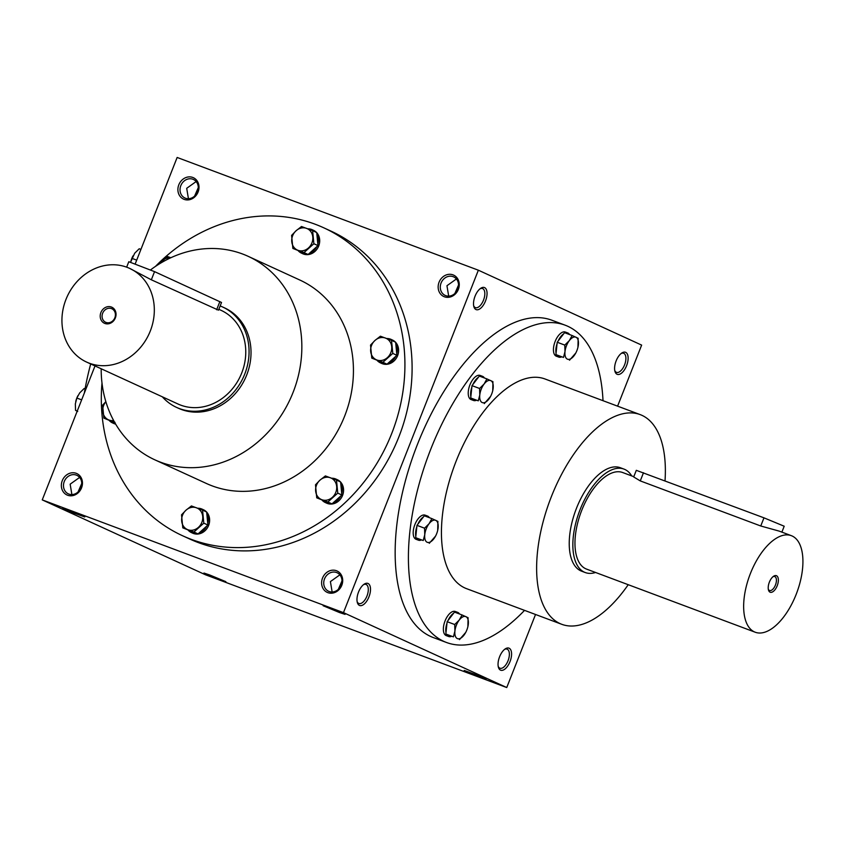 <?xml version="1.0" encoding="UTF-8"?>
<svg xmlns="http://www.w3.org/2000/svg" width="845" height="845" viewBox="0 0 845 845"><rect width="100%" height="100%" fill="white"/><g stroke="black" fill="none" stroke-linecap="round" stroke-linejoin="round"><path stroke-width="1.27" d="M71.888 494.568L70.156 484.174L79.599 477.425M64.273 481.481A10.193 8.894 114.6 0 1 76.863 475.334A10.193 8.894 114.6 0 1 80.698 488.304A10.193 8.894 114.6 0 1 68.36 493.86A10.193 8.894 114.6 0 1 64.273 481.481M80.169 478.175L79.409 477.446M78.078 491.938L81.743 483.467M339.859 574.843L330.406 581.592L332.138 591.986M339.669 574.864L340.419 575.593M341.993 580.885L338.327 589.356M363.466 584.687A10.193 4.964 -69.5 0 1 366.012 584.423A10.193 4.964 -69.5 0 1 367.089 595.704A10.193 4.964 -69.5 0 1 358.871 603.499A10.193 4.964 -69.5 0 1 357.129 601.629M358.523 592.049A11.788 5.735 -69.5 0 1 364.174 584.17A11.788 5.735 -69.5 0 1 370.501 588.68A11.788 5.735 -69.5 0 1 365.051 603.245A11.788 5.735 -69.5 0 1 357.319 602.485A11.788 5.735 -69.5 0 1 358.523 592.049M504.539 649.404A10.193 4.964 -69.5 0 1 507.084 649.14A10.193 4.964 -69.5 0 1 508.162 660.42A10.193 4.964 -69.5 0 1 499.944 668.215A10.193 4.964 -69.5 0 1 498.201 666.346M499.596 656.766A11.788 5.735 -69.5 0 1 505.247 648.886A11.788 5.735 -69.5 0 1 511.574 653.396A11.788 5.735 -69.5 0 1 506.123 667.962A11.788 5.735 -69.5 0 1 498.392 667.212A11.788 5.735 -69.5 0 1 499.596 656.766M456.395 278.977L446.952 285.726L448.684 296.12M456.205 278.998L456.965 279.716M458.539 285.008L454.874 293.49M480.013 288.821A10.193 4.964 -69.5 0 1 482.558 288.546A10.193 4.964 -69.5 0 1 483.625 299.827A10.193 4.964 -69.5 0 1 475.408 307.633A10.193 4.964 -69.5 0 1 473.675 305.763M475.059 296.183A11.788 5.735 -69.5 0 1 480.72 288.293A11.788 5.735 -69.5 0 1 487.047 292.814A11.788 5.735 -69.5 0 1 481.597 307.379A11.788 5.735 -69.5 0 1 473.865 306.619A11.788 5.735 -69.5 0 1 475.059 296.183M621.086 353.537A10.193 4.964 -69.5 0 1 623.631 353.273A10.193 4.964 -69.5 0 1 624.698 364.554A10.193 4.964 -69.5 0 1 616.48 372.349A10.193 4.964 -69.5 0 1 614.748 370.48M616.132 360.899A11.788 5.735 -69.5 0 1 621.793 353.02A11.788 5.735 -69.5 0 1 628.12 357.53A11.788 5.735 -69.5 0 1 622.67 372.096A11.788 5.735 -69.5 0 1 614.938 371.335A11.788 5.735 -69.5 0 1 616.132 360.899M209.687 574.97L225.868 581.677L214.778 577.705L203.951 573.047L209.687 574.97M68.614 510.253L84.796 516.96L73.705 512.989L62.879 508.331L68.614 510.253M480.382 677.183L486.118 679.095L475.291 674.447L464.211 670.455L480.382 677.183M339.31 612.467L345.045 614.378L334.219 609.731L323.139 605.738L339.31 612.467M188.435 198.702L186.703 188.308L196.146 181.559M196.716 182.309L195.956 181.58M194.614 196.072L198.29 187.601M446.424 642.464L433.179 637.51A169.38 82.472 -69.5 0 1 417.441 444.417A169.38 82.472 -69.5 0 1 551.933 320.244L565.178 325.198A169.38 82.472 110.5 0 0 428.563 454.927A169.38 82.472 110.5 0 0 446.424 642.464A169.38 82.472 110.5 0 0 524.534 610.365M95.02 365.938L42.25 499.891L343.471 612.636L506.746 687.545L535.529 614.484M617.589 406.149L641.64 345.109L478.354 270.199L177.144 157.455L135.232 263.851M343.471 612.636L478.354 270.199M42.25 499.891L205.525 574.801L506.746 687.545M62.266 480.668A11.788 10.288 114.6 0 1 80.465 476.591A11.788 10.288 114.6 0 1 72.987 495.571A11.788 10.288 114.6 0 1 62.266 480.668M341.792 585.3A11.788 10.288 -65.4 0 0 331.071 570.396A11.788 10.288 -65.4 0 0 323.603 589.377A11.788 10.288 -65.4 0 0 341.792 585.3M178.813 184.802A11.788 10.288 114.6 0 1 197.012 180.724A11.788 10.288 114.6 0 1 189.533 199.705A11.788 10.288 114.6 0 1 178.813 184.802M458.339 289.434A11.788 10.288 -65.4 0 0 447.618 274.53A11.788 10.288 -65.4 0 0 440.15 293.511A11.788 10.288 -65.4 0 0 458.339 289.434M182.488 535.709L189.681 539.004A169.38 147.854 -65.4 0 0 398.861 436.907A169.38 147.854 -65.4 0 0 330.934 231.097L323.751 227.801A169.38 147.854 114.6 0 1 387.506 443.403A169.38 147.854 114.6 0 1 182.488 535.709A169.38 147.854 114.6 0 1 101.991 382.996M90.69 363.952A169.38 82.472 110.5 0 0 84.352 393.009M150.558 269.904A111.941 97.714 114.6 0 1 248.198 256.341A111.941 97.714 114.6 0 1 290.342 398.829A111.941 97.714 114.6 0 1 154.846 459.828A111.941 97.714 114.6 0 1 101.189 368.769M248.198 256.341L299.795 280.012A111.941 97.714 114.6 0 1 341.929 422.5A111.941 97.714 114.6 0 1 206.444 483.498L154.846 459.828M222.594 306.978L224.559 307.876A55.231 48.218 114.6 0 1 245.346 378.19A55.231 48.218 114.6 0 1 178.496 408.283L176.531 407.385A55.231 48.218 -65.4 0 0 244.744 374.092A55.231 48.218 -65.4 0 0 222.594 306.978A55.231 48.218 -65.4 0 0 220.154 305.953M155.491 266.386A169.38 147.854 114.6 0 1 323.751 227.801M631.722 475.925A55.231 26.892 110.5 0 0 623.969 469.091L620.357 467.739A55.231 26.892 110.5 0 0 575.804 510.031A55.231 26.892 110.5 0 0 581.624 571.188L585.247 572.54A55.231 26.892 110.5 0 0 595.577 572.477M665.026 480.794A111.941 54.502 110.5 0 0 640.235 414.631A111.941 54.502 110.5 0 0 549.947 500.356A111.941 54.502 110.5 0 0 561.745 624.297A111.941 54.502 110.5 0 0 628.226 584.698M640.235 414.631L545.046 378.993A111.941 54.502 110.5 0 0 454.758 464.729A111.941 54.502 110.5 0 0 466.567 588.669L561.745 624.297M603.013 400.699A169.38 82.472 110.5 0 0 565.178 325.198M457.747 289.265A10.193 8.894 -65.4 0 0 453.659 276.885A10.193 8.894 -65.4 0 0 441.322 282.441A10.193 8.894 -65.4 0 0 445.157 295.401A10.193 8.894 -65.4 0 0 457.747 289.265M180.819 185.615A10.193 8.894 114.6 0 1 193.41 179.467A10.193 8.894 114.6 0 1 197.244 192.438A10.193 8.894 114.6 0 1 184.907 197.994A10.193 8.894 114.6 0 1 180.819 185.615M341.2 585.131A10.193 8.894 -65.4 0 0 337.113 572.752A10.193 8.894 -65.4 0 0 324.776 578.307A10.193 8.894 -65.4 0 0 328.62 591.278A10.193 8.894 -65.4 0 0 341.2 585.131M114.835 317.794A7.447 6.496 -65.4 0 0 111.846 308.752A7.447 6.496 -65.4 0 0 102.836 312.808A7.447 6.496 -65.4 0 0 105.646 322.283A7.447 6.496 -65.4 0 0 114.835 317.794M126.655 267.168L128.799 261.728L154.55 271.636L221.517 302.478L218.496 310.168L151.339 279.801L129.623 268.383A51.556 44.996 -65.4 0 0 67.23 296.468A51.556 44.996 -65.4 0 0 86.634 362.093A51.556 44.996 -65.4 0 0 150.294 331.018A51.556 44.996 -65.4 0 0 129.623 268.383M162.335 396.823A55.231 48.218 -65.4 0 0 176.531 407.385M86.634 362.093L178.073 404.037A51.556 44.996 -65.4 0 0 241.733 372.972A51.556 44.996 -65.4 0 0 221.063 310.326L218.834 309.302M115.353 317.942A8.841 7.711 -65.4 0 0 107.315 306.767A8.841 7.711 -65.4 0 0 101.706 321.005A8.841 7.711 -65.4 0 0 115.353 317.942M292.866 248.43L291.609 235.385L296.088 230.738A11.788 10.288 -65.4 0 0 291.768 241.691A11.788 10.288 -65.4 0 0 297.958 250.3A11.788 10.288 -65.4 0 0 308.467 247.944A11.788 10.288 -65.4 0 0 312.787 236.98A11.788 10.288 -65.4 0 0 306.598 228.382A11.788 10.288 -65.4 0 0 296.088 230.738L301.496 226.513L312.629 230.674L313.875 243.719L303.989 252.592L292.866 248.43L308.098 254.482L317.974 245.599L316.727 232.565L312.629 230.674M298.264 250.796A12.886 11.249 -65.4 0 0 301.475 253.151L302.785 253.753A12.886 11.249 -65.4 0 0 318.702 245.979A12.886 11.249 -65.4 0 0 316.738 232.681M316.558 232.481A12.886 11.249 -65.4 0 0 313.527 230.326L312.228 229.724A12.886 11.249 -65.4 0 0 307.77 228.826M317.974 245.599L313.875 243.719M308.098 254.482L303.989 252.592M309.249 253.447A12.886 11.249 -65.4 0 0 316.833 246.634M301.475 253.151A12.886 11.249 -65.4 0 0 306.798 253.996M315.259 231.889A12.886 11.249 -65.4 0 0 312.228 229.724M317.836 244.089A12.886 11.249 -65.4 0 0 316.875 234.076M170.51 257.883A11.788 10.288 -65.4 0 0 162.134 260.756A11.788 10.288 -65.4 0 0 159.726 263.672M158.522 264.411L167.542 256.531L170.838 257.736M114.772 422.584L103.882 418.159L102.625 405.125L105.847 401.65M105.878 401.745A11.788 10.288 -65.4 0 0 102.784 411.43A11.788 10.288 -65.4 0 0 108.973 420.028A11.788 10.288 -65.4 0 0 113.621 420.504M109.28 420.535A12.886 11.249 -65.4 0 0 112.491 422.891L113.8 423.482A12.886 11.249 -65.4 0 0 115.659 424.127M115.004 422.331L103.882 418.159M112.491 422.891A12.886 11.249 -65.4 0 0 115.416 423.715M182.795 527.861L181.538 514.816L186.016 510.169A11.788 10.288 -65.4 0 0 181.696 521.122A11.788 10.288 -65.4 0 0 187.886 529.73A11.788 10.288 -65.4 0 0 198.395 527.375A11.788 10.288 -65.4 0 0 202.715 516.411A11.788 10.288 -65.4 0 0 196.526 507.813A11.788 10.288 -65.4 0 0 186.016 510.169L191.424 505.944L202.557 510.105L203.803 523.15L193.917 532.023L182.795 527.861L198.026 533.913L207.912 525.03L206.655 511.996L202.557 510.105M188.192 530.227A12.886 11.249 -65.4 0 0 191.403 532.582L192.713 533.184A12.886 11.249 -65.4 0 0 208.63 525.41A12.886 11.249 -65.4 0 0 206.666 512.102M206.497 511.912A12.886 11.249 -65.4 0 0 203.455 509.757L202.156 509.155A12.886 11.249 -65.4 0 0 197.698 508.257M207.912 525.03L203.803 523.15M198.026 533.913L193.917 532.023M199.177 532.878A12.886 11.249 -65.4 0 0 206.761 526.065M191.403 532.582A12.886 11.249 -65.4 0 0 196.737 533.427M205.187 511.32A12.886 11.249 -65.4 0 0 202.156 509.155M207.764 523.52A12.886 11.249 -65.4 0 0 206.803 513.506M316.738 497.842L315.491 484.798L319.97 480.15A11.788 10.288 -65.4 0 0 315.65 491.103A11.788 10.288 -65.4 0 0 321.839 499.712A11.788 10.288 -65.4 0 0 332.349 497.356A11.788 10.288 -65.4 0 0 336.659 486.393A11.788 10.288 -65.4 0 0 330.469 477.795A11.788 10.288 -65.4 0 0 319.97 480.15L325.378 475.925L336.5 480.087L337.757 493.131L327.871 502.004L316.738 497.842L331.979 503.884L341.855 495.012L340.609 481.977L336.5 480.087M322.135 500.208A12.886 11.249 -65.4 0 0 325.357 502.564L326.656 503.166A12.886 11.249 -65.4 0 0 342.574 495.392A12.886 11.249 -65.4 0 0 340.62 482.083M340.44 481.893A12.886 11.249 -65.4 0 0 337.408 479.738L336.099 479.136A12.886 11.249 -65.4 0 0 331.641 478.238M341.855 495.012L337.757 493.131M331.979 503.884L327.871 502.004M333.12 502.859A12.886 11.249 -65.4 0 0 340.704 496.047M325.357 502.564A12.886 11.249 -65.4 0 0 330.68 503.409M339.13 481.301A12.886 11.249 -65.4 0 0 336.099 479.136M341.707 493.501A12.886 11.249 -65.4 0 0 340.757 483.488M371.779 358.122L370.532 345.087L375 340.429A11.788 10.288 -65.4 0 0 370.68 351.393A11.788 10.288 -65.4 0 0 376.87 359.991A11.788 10.288 -65.4 0 0 387.38 357.636A11.788 10.288 -65.4 0 0 391.7 346.682A11.788 10.288 -65.4 0 0 385.51 338.074A11.788 10.288 -65.4 0 0 375 340.429L380.408 336.204L391.541 340.377L392.788 353.411L382.901 362.294L371.779 358.122L387.01 364.174L396.896 355.301L395.64 342.257L391.541 340.377M377.176 360.488A12.886 11.249 -65.4 0 0 380.387 362.843L381.697 363.445A12.886 11.249 -65.4 0 0 397.615 355.682A12.886 11.249 -65.4 0 0 395.65 342.373M395.481 342.183A12.886 11.249 -65.4 0 0 392.439 340.017L391.14 339.415A12.886 11.249 -65.4 0 0 386.683 338.518M396.896 355.301L392.788 353.411M387.01 364.174L382.901 362.294M388.161 363.139A12.886 11.249 -65.4 0 0 395.745 356.326M380.387 362.843A12.886 11.249 -65.4 0 0 385.721 363.688M394.171 341.581A12.886 11.249 -65.4 0 0 391.14 339.415M396.749 353.78A12.886 11.249 -65.4 0 0 395.787 343.778M572.128 335.518L564.555 332.676L557.214 342.257L555.915 354.594L563.488 357.435L564.999 351.583L564.787 345.087L569.319 340.62A11.788 5.735 110.5 0 0 564.999 351.583A11.788 5.735 110.5 0 0 567.365 359.136A11.788 5.735 110.5 0 0 574.051 355.734A11.788 5.735 110.5 0 0 575.794 352.988A11.788 5.735 110.5 0 0 577.948 347.242A11.788 5.735 110.5 0 0 578.371 344.771A11.788 5.735 110.5 0 0 576.005 337.218A11.788 5.735 110.5 0 0 569.319 340.62L572.128 335.518L578.16 338.285L577.948 347.242M557.214 342.257L564.787 345.087M555.915 354.594L563.488 357.435M569.593 334.567A12.886 6.274 110.5 0 0 567.766 332.951L565.358 332.053A12.886 6.274 110.5 0 0 554.964 341.919A12.886 6.274 110.5 0 0 556.327 356.189L558.735 357.086A12.886 6.274 110.5 0 0 561.249 357.044M575.794 352.988L569.519 360.202M556.623 354.921A12.886 6.274 110.5 0 0 558.735 357.086M557.066 343.693A12.886 6.274 110.5 0 0 556.073 353.157M563.699 333.796A12.886 6.274 110.5 0 0 558.07 341.137M567.766 332.951A12.886 6.274 110.5 0 0 565.337 332.972M486.91 378.909L479.337 376.067L472.006 385.647L470.707 397.984L478.281 400.826L479.791 394.974L479.58 388.478L484.111 384.01A11.788 5.735 110.5 0 0 479.791 394.974A11.788 5.735 110.5 0 0 482.157 402.526A11.788 5.735 110.5 0 0 488.843 399.125A11.788 5.735 110.5 0 0 490.586 396.379A11.788 5.735 110.5 0 0 492.741 390.633A11.788 5.735 110.5 0 0 493.153 388.161A11.788 5.735 110.5 0 0 490.787 380.609A11.788 5.735 110.5 0 0 484.111 384.01L486.91 378.909L492.941 381.676L492.741 390.633M472.006 385.647L479.58 388.478M470.707 397.984L478.281 400.826M484.375 377.958A12.886 6.274 110.5 0 0 482.558 376.342L480.15 375.444A12.886 6.274 110.5 0 0 469.757 385.309A12.886 6.274 110.5 0 0 471.109 399.579L473.527 400.477A12.886 6.274 110.5 0 0 476.041 400.435M490.586 396.379L484.312 403.593M471.404 398.312A12.886 6.274 110.5 0 0 473.527 400.477M471.859 387.084A12.886 6.274 110.5 0 0 470.855 396.548M478.492 377.187A12.886 6.274 110.5 0 0 472.862 384.528M482.558 376.342A12.886 6.274 110.5 0 0 480.129 376.363M431.879 518.619L424.306 515.788L416.976 525.358L415.677 537.705L423.25 540.536L424.76 534.684L424.549 528.199L429.07 523.731A11.788 5.735 110.5 0 0 424.76 534.684A11.788 5.735 110.5 0 0 427.126 542.247A11.788 5.735 110.5 0 0 433.802 538.835A11.788 5.735 110.5 0 0 435.555 536.1A11.788 5.735 110.5 0 0 437.699 530.354A11.788 5.735 110.5 0 0 438.122 527.882A11.788 5.735 110.5 0 0 435.756 520.33A11.788 5.735 110.5 0 0 429.07 523.731L431.879 518.619L437.911 521.386L437.699 530.354M416.976 525.358L424.549 528.199M415.677 537.705L423.25 540.536M429.344 517.668A12.886 6.274 110.5 0 0 427.528 516.052L425.109 515.154A12.886 6.274 110.5 0 0 414.715 525.03A12.886 6.274 110.5 0 0 416.078 539.3L418.486 540.198A12.886 6.274 110.5 0 0 421 540.145M435.555 536.1L429.281 543.303M416.374 538.022A12.886 6.274 110.5 0 0 418.486 540.198M416.817 526.794A12.886 6.274 110.5 0 0 415.825 536.269M423.451 516.897A12.886 6.274 110.5 0 0 417.821 524.249M427.528 516.052A12.886 6.274 110.5 0 0 425.088 516.084M462.057 614.949L454.483 612.107L447.142 621.688L445.843 634.025L453.416 636.855L454.927 631.014L454.716 624.518L459.247 620.05A11.788 5.735 110.5 0 0 454.927 631.014A11.788 5.735 110.5 0 0 457.293 638.566A11.788 5.735 110.5 0 0 463.979 635.165A11.788 5.735 110.5 0 0 465.722 632.419A11.788 5.735 110.5 0 0 467.876 626.673A11.788 5.735 110.5 0 0 468.299 624.202A11.788 5.735 110.5 0 0 465.933 616.649A11.788 5.735 110.5 0 0 459.247 620.05L462.057 614.949L468.088 617.716L467.876 626.673M447.142 621.688L454.716 624.518M445.843 634.025L453.416 636.855M459.522 613.998A12.886 6.274 110.5 0 0 457.694 612.382L455.286 611.484A12.886 6.274 110.5 0 0 444.892 621.35A12.886 6.274 110.5 0 0 446.255 635.62L448.663 636.517A12.886 6.274 110.5 0 0 451.177 636.475M465.722 632.419L459.458 639.633M446.551 634.352A12.886 6.274 110.5 0 0 448.663 636.517M446.994 623.124A12.886 6.274 110.5 0 0 446.002 632.588M453.628 613.227A12.886 6.274 110.5 0 0 447.998 620.568M457.694 612.382A12.886 6.274 110.5 0 0 455.265 612.403M140.925 249.402L139.224 248.757L134.693 253.225L130.785 261.792A11.788 5.735 -69.5 0 1 130.795 261.718A11.788 5.735 -69.5 0 1 132.95 255.972A11.788 5.735 -69.5 0 1 132.982 255.908M136.689 260.133L131.894 258.338M85.091 388.816L84.183 388.478L79.662 392.946L76.853 398.048L75.342 403.899L75.554 410.395L77.708 411.452M81.659 399.854L76.853 398.048M75.744 401.491A11.788 5.735 -69.5 0 1 75.765 401.428A11.788 5.735 -69.5 0 1 77.92 395.682A11.788 5.735 -69.5 0 1 77.951 395.618M77.254 411.029L75.554 410.395M768.306 589.218A7.447 3.623 110.5 0 0 769.541 590.497A7.447 3.623 110.5 0 0 775.446 585.036A7.447 3.623 110.5 0 0 774.759 576.554A7.447 3.623 110.5 0 0 772.985 576.712M791.353 535.677A51.556 25.096 110.5 0 0 749.779 575.16A51.556 25.096 110.5 0 0 755.219 632.229A51.556 25.096 110.5 0 0 796.148 594.436A51.556 25.096 110.5 0 0 791.353 535.677L779.217 531.125L760.753 525.991L640.267 480.9L633.697 476.96L636.306 470.327L763.975 517.837L784.202 526.224L781.878 532.128M623.969 469.091A55.231 26.892 110.5 0 0 579.416 511.383A55.231 26.892 110.5 0 0 585.247 572.54M633.803 476.696L622.68 472.535A51.556 25.096 110.5 0 0 581.096 512.017A51.556 25.096 110.5 0 0 586.536 569.097L755.219 632.229M777.21 585.754A8.841 4.299 110.5 0 0 777.949 577.452A8.841 4.299 110.5 0 0 773.608 576.237A8.841 4.299 110.5 0 0 768.464 589.99A8.841 4.299 110.5 0 0 772.362 592.007A8.841 4.299 110.5 0 0 777.21 585.754M151.339 279.801L154.55 271.636M216.647 309.756L219.858 301.591M760.753 525.991L763.975 517.837M640.267 480.9L643.489 472.735"/></g></svg>
